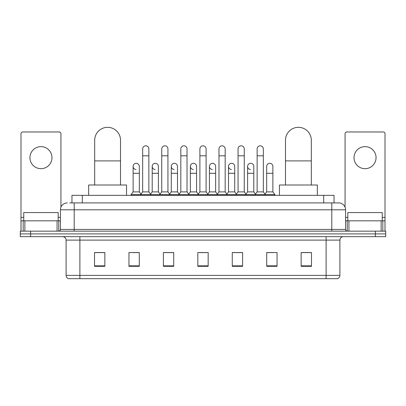 <?xml version="1.0" encoding="UTF-8"?>
<svg xmlns="http://www.w3.org/2000/svg" width="406" height="406" viewBox="0 0 406 406"><rect width="100%" height="100%" fill="white"/><g stroke="black" fill="none" stroke-linecap="round" stroke-linejoin="round"><path stroke-width="0.61" d="M71.963 202.914L71.963 195.337L334.036 195.337L334.036 202.914M69.878 202.914L338.69 202.914A6.887 6.887 0 0 1 345.577 209.8L345.577 229.431C345.668 230.466 346.247 231.044 347.303 231.156M69.72 202.914L74.196 202.914L74.196 209.8L60.423 209.8L60.423 229.431A1.72 1.72 0 0 1 58.697 231.156M67.31 202.914A6.887 6.887 0 0 0 60.423 209.8M30.633 231.156L20.3 231.156L20.3 233.907L30.633 233.907L20.3 233.907L20.3 236.662L30.633 236.662L30.633 233.907L375.367 233.907L30.633 233.907L30.633 231.156L375.367 231.156L375.367 233.907L385.7 233.907L375.367 233.907L375.367 236.662L30.633 236.662M375.367 236.662L385.7 236.662L385.7 231.156L375.367 231.156M345.577 209.8L331.803 209.8L331.803 202.914L338.69 202.914M339.898 275.375C339.802 277.024 338.974 278.125 337.416 278.678L326.119 278.678L326.119 275.375L339.898 275.375L339.898 240.108A3.446 3.446 0 0 1 343.339 236.662M326.119 278.678L68.584 278.678A3.446 3.446 0 0 1 66.102 275.375L66.102 240.108C65.899 238.017 64.752 236.871 62.661 236.662M311.483 266.316L311.483 252.542L301.15 252.542L301.15 266.316L311.483 266.316M277.044 266.316L277.044 252.542L266.712 252.542L266.712 266.316L277.044 266.316M242.605 266.316L242.605 252.542L232.273 252.542L232.273 266.316L242.605 266.316M104.849 266.316L104.849 252.542L94.517 252.542L94.517 266.316L104.849 266.316M139.288 266.316L139.288 252.542L128.956 252.542L128.956 266.316L139.288 266.316M173.727 266.316L173.727 252.542L163.395 252.542L163.395 266.316L173.727 266.316M208.166 266.316L208.166 252.542L197.834 252.542L197.834 266.316L208.166 266.316M266.712 252.608L273.223 252.608M301.15 252.608L310.793 252.608M170.936 252.608L168.287 252.608M132.777 252.608L139.288 252.608M95.207 252.608L104.849 252.608M237.713 252.608L235.064 252.608M199.554 252.608L206.446 252.608M173.727 252.608L163.395 252.608M242.605 252.608L232.273 252.608M58.185 220.823L58.185 212.556L23.746 212.556L23.746 220.823M40.965 146.642A11.023 11.023 0 0 0 29.942 157.66A11.023 11.023 0 0 0 40.965 168.683A11.023 11.023 0 0 0 51.983 157.66A11.023 11.023 0 0 0 40.965 146.642M57.063 231.156L57.063 220.823L24.862 220.823L24.862 231.156M60.941 207.187L60.941 133.691A1.72 1.72 0 0 0 59.215 131.97L22.711 131.97A1.72 1.72 0 0 0 20.99 133.691L20.99 220.823L24.862 220.823M57.063 220.823L60.423 220.823M20.99 231.156L20.99 220.823M94.689 185.004L94.689 140.232A12.916 12.916 0 0 1 107.605 127.322A12.916 12.916 0 0 1 120.516 140.232A12.916 12.916 0 0 0 107.605 127.322M120.516 185.004L120.516 140.232M126.545 195.337L126.545 185.004L88.66 185.004L88.66 195.337M285.484 185.004L285.484 140.232A12.916 12.916 0 0 1 298.395 127.322A12.916 12.916 0 0 1 311.311 140.232A12.916 12.916 0 0 0 298.395 127.322M311.311 185.004L311.311 140.232M317.34 195.337L317.34 185.004L279.455 185.004L279.455 195.337M142.663 155.802L148.86 155.802L148.86 191.891L142.663 191.891L142.663 148.916A3.101 3.101 0 0 1 145.957 145.82A3.101 3.101 0 0 1 148.86 148.916A3.101 3.101 0 0 0 145.957 145.82M142.663 191.891L140.598 194.647L140.598 195.337M148.86 191.891L150.925 194.647L131.057 194.647L131.057 195.337M161.74 191.891L161.74 155.802L167.942 155.802L167.942 191.891L161.74 191.891L159.675 194.647L150.925 194.647L150.925 195.337M161.74 155.802L161.74 148.916A3.101 3.101 0 0 1 165.034 145.82A3.101 3.101 0 0 1 167.942 148.916A3.101 3.101 0 0 0 165.034 145.82M167.942 191.891L170.007 194.647L159.675 194.647L159.675 195.337M180.822 191.891L180.822 155.802L187.019 155.802L187.019 191.891L180.822 191.891L178.757 194.647L170.007 194.647L170.007 195.337M180.822 155.802L180.822 148.916A3.101 3.101 0 0 1 184.116 145.82A3.101 3.101 0 0 1 187.019 148.916A3.101 3.101 0 0 0 184.116 145.82M187.019 191.891L189.084 194.647L178.757 194.647L178.757 195.337M199.899 191.891L199.899 155.802L206.101 155.802L206.101 191.891L199.899 191.891L197.834 194.647L189.084 194.647L189.084 195.337M199.899 155.802L199.899 148.916A3.101 3.101 0 0 1 203.193 145.82A3.101 3.101 0 0 1 206.101 148.916A3.101 3.101 0 0 0 203.193 145.82M206.101 191.891L208.166 194.647L197.834 194.647L197.834 195.337M218.981 191.891L218.981 155.802L225.178 155.802L225.178 191.891L218.981 191.891L216.916 194.647L208.166 194.647L208.166 195.337M218.981 155.802L218.981 148.916A3.101 3.101 0 0 1 222.275 145.82A3.101 3.101 0 0 1 225.178 148.916A3.101 3.101 0 0 0 222.275 145.82M225.178 191.891L227.243 194.647L216.916 194.647L216.916 195.337M238.058 191.891L238.058 155.802L244.26 155.802L244.26 191.891L238.058 191.891L235.993 194.647L227.243 194.647L227.243 195.337M238.058 155.802L238.058 148.916A3.101 3.101 0 0 1 241.352 145.82A3.101 3.101 0 0 1 244.26 148.916A3.101 3.101 0 0 0 241.352 145.82M244.26 191.891L246.325 194.647L235.993 194.647L235.993 195.337M257.14 191.891L257.14 155.802L263.337 155.802L263.337 191.891L257.14 191.891L255.075 194.647L246.325 194.647L246.325 195.337M257.14 155.802L257.14 148.916A3.101 3.101 0 0 1 260.434 145.82A3.101 3.101 0 0 1 263.337 148.916A3.101 3.101 0 0 0 260.434 145.82M263.337 191.891L265.402 194.647L255.075 194.647L255.075 195.337M272.878 191.891L272.878 173.296L266.676 173.296L266.676 191.891L272.878 191.891L274.943 194.647L265.402 194.647L265.402 195.337M136.025 169.5A3.101 3.101 0 0 1 133.122 166.409A3.101 3.101 0 0 1 136.416 163.313A3.101 3.101 0 0 1 139.324 166.409L139.324 173.296L133.122 173.296L133.122 166.409M139.324 173.296L139.324 191.891L133.122 191.891L133.122 173.296M133.122 191.891L131.057 194.647M139.324 191.891L140.994 194.119M155.107 169.5A3.101 3.101 0 0 1 152.204 166.409A3.101 3.101 0 0 1 155.498 163.313A3.101 3.101 0 0 1 158.401 166.409L158.401 173.296L152.204 173.296L152.204 166.409M158.401 173.296L158.401 191.891L152.204 191.891L152.204 173.296M152.204 191.891L150.53 194.119M158.401 191.891L160.071 194.119M174.184 169.5A3.101 3.101 0 0 1 171.281 166.409A3.101 3.101 0 0 1 174.575 163.313A3.101 3.101 0 0 1 177.483 166.409L177.483 173.296L171.281 173.296L171.281 166.409M177.483 173.296L177.483 191.891L171.281 191.891L171.281 173.296M171.281 191.891L169.612 194.119M177.483 191.891L179.153 194.119M193.266 169.5A3.101 3.101 0 0 1 190.363 166.409A3.101 3.101 0 0 1 193.657 163.313A3.101 3.101 0 0 1 196.56 166.409L196.56 173.296L190.363 173.296L190.363 166.409M196.56 173.296L196.56 191.891L190.363 191.891L190.363 173.296M190.363 191.891L188.688 194.119M196.56 191.891L198.23 194.119M212.343 169.5A3.101 3.101 0 0 1 209.44 166.409A3.101 3.101 0 0 1 212.734 163.313A3.101 3.101 0 0 1 215.637 166.409L215.637 173.296L209.44 173.296L209.44 166.409M215.637 173.296L215.637 191.891L209.44 191.891L209.44 173.296M209.44 191.891L207.77 194.119M215.637 191.891L217.311 194.119M231.425 169.5A3.101 3.101 0 0 1 228.517 166.409A3.101 3.101 0 0 1 231.816 163.313A3.101 3.101 0 0 1 234.719 166.409L234.719 173.296L228.517 173.296L228.517 166.409M234.719 173.296L234.719 191.891L228.517 191.891L228.517 173.296M228.517 191.891L226.847 194.119M234.719 191.891L236.388 194.119M250.502 169.5A3.101 3.101 0 0 1 247.599 166.409A3.101 3.101 0 0 1 250.893 163.313A3.101 3.101 0 0 1 253.796 166.409L253.796 173.296L247.599 173.296L247.599 166.409M253.796 173.296L253.796 191.891L247.599 191.891L247.599 173.296M247.599 191.891L245.929 194.119M253.796 191.891L255.47 194.119M266.676 173.296L266.676 166.409A3.101 3.101 0 0 1 269.975 163.313A3.101 3.101 0 0 1 272.878 166.409L272.878 173.296M266.676 191.891L265.006 194.119M274.943 194.647L274.943 195.337M365.035 146.642A11.023 11.023 0 0 0 354.017 157.66A11.023 11.023 0 0 0 365.035 168.683A11.023 11.023 0 0 0 376.057 157.66A11.023 11.023 0 0 0 365.035 146.642M381.138 231.156L381.138 220.823L348.937 220.823L348.937 231.156M385.01 231.156L385.01 220.823L385.01 231.156M381.138 220.823L385.01 220.823L385.01 133.691A1.72 1.72 0 0 0 383.289 131.97L346.785 131.97A1.72 1.72 0 0 0 345.059 133.691L345.059 207.187M345.577 220.823L348.937 220.823M382.254 220.823L382.254 212.556L347.815 212.556L347.815 220.823M82.296 202.914L82.296 195.337M323.704 202.914L323.704 195.337M74.196 231.156L74.196 229.431L345.577 229.431M60.423 229.431L74.196 229.431L74.196 209.8L331.803 209.8L331.803 231.156M326.119 236.662L326.119 240.108L66.102 240.108M339.898 240.108L326.119 240.108L326.119 275.375L79.88 275.375L79.88 278.678M66.102 275.375L79.88 275.375L79.88 236.662M208.166 265.839L197.834 265.839M173.727 265.839L163.395 265.839M139.288 265.839L128.956 265.839M104.849 265.839L94.517 265.839M242.605 265.839L232.273 265.839M277.044 265.839L266.712 265.839M311.483 265.839L301.15 265.839M60.423 217.377L58.185 217.377M23.746 217.377L20.99 217.377M58.758 220.823L58.758 231.151M21.016 220.823L21.016 231.156M23.167 231.156L23.167 220.823M94.689 160.898L120.516 160.898M285.484 160.898L311.311 160.898M385.01 217.377L382.254 217.377M347.815 217.377L345.577 217.377M384.984 231.156L384.984 220.823M382.833 220.823L382.833 231.156M347.242 231.151L347.242 220.823M148.86 155.802L148.86 148.916M167.942 155.802L167.942 148.916M187.019 155.802L187.019 148.916M206.101 155.802L206.101 148.916M225.178 155.802L225.178 148.916M244.26 155.802L244.26 148.916M263.337 155.802L263.337 148.916"/></g></svg>
